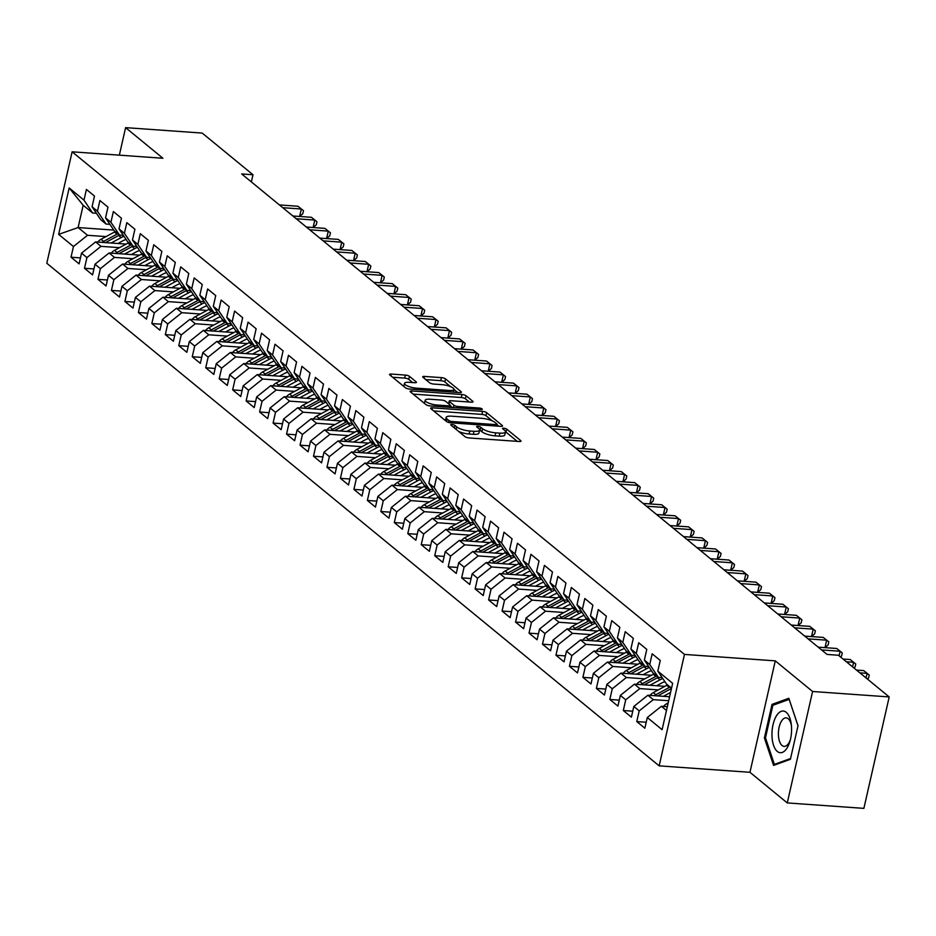 <?xml version="1.0" encoding="UTF-8"?>
<svg xmlns="http://www.w3.org/2000/svg" width="936" height="936" viewBox="0 0 936 936"><rect width="100%" height="100%" fill="white"/><g stroke="black" fill="none" stroke-linecap="round" stroke-linejoin="round"><path stroke-width="1.4" d="M451.983 424.511A2.211 0.608 12.8 0 0 450.754 424.78A2.211 0.608 12.8 0 0 450.953 425.131L465.005 436.656A3.159 0.877 12.8 0 0 469.111 437.943L519.246 441.5A3.159 0.877 12.8 0 0 521.001 441.113A3.159 0.877 12.8 0 0 520.708 440.61L506.657 429.086A2.211 0.608 12.8 0 0 503.779 428.185A2.211 0.608 12.8 0 0 502.55 428.454A2.211 0.608 12.8 0 0 502.761 428.805L504.574 430.291A10.097 2.796 12.8 0 1 505.51 431.905A10.097 2.796 12.8 0 1 499.894 433.134L495.717 432.841A10.097 2.796 12.8 0 1 482.578 428.735L480.753 427.237A2.211 0.608 12.8 0 0 477.875 426.348A2.211 0.608 12.8 0 0 476.646 426.617A2.211 0.608 12.8 0 0 476.857 426.968L478.67 428.454A10.097 2.796 12.8 0 1 479.606 430.057A10.097 2.796 12.8 0 1 473.99 431.297L469.813 431.005A10.097 2.796 12.8 0 1 456.674 426.898L454.849 425.4A2.211 0.608 12.8 0 0 451.983 424.511M409.465 376.354A3.159 0.877 12.8 0 0 405.358 375.079L391.295 374.072A3.159 0.877 12.8 0 0 389.54 374.459A3.159 0.877 12.8 0 0 389.832 374.962L405.44 387.773A3.159 0.877 12.8 0 0 409.547 389.048L459.681 392.605A3.159 0.877 12.8 0 0 461.436 392.219A3.159 0.877 12.8 0 0 461.144 391.728L445.536 378.916A3.159 0.877 12.8 0 0 441.429 377.629L424.441 376.424A3.159 0.877 12.8 0 0 422.686 376.81A3.159 0.877 12.8 0 0 422.978 377.313L429.659 382.801A3.159 0.877 12.8 0 0 433.766 384.076L442.19 384.673A8.436 2.34 12.8 0 1 453.96 389.446A8.436 2.34 12.8 0 1 449.257 390.487L416.263 388.136A8.436 2.34 12.8 0 1 404.492 383.362A8.436 2.34 12.8 0 1 409.184 382.333L414.683 382.719A3.159 0.877 12.8 0 0 416.438 382.333A3.159 0.877 12.8 0 0 416.146 381.841L409.465 376.354L408.786 379.373A3.159 0.877 12.8 0 0 404.68 378.085L392.594 377.231M241.652 173.944L827.073 654.439L838.422 655.247L889.2 696.934L812.588 691.493L775.277 660.863L684.473 654.416L72.119 151.808L162.922 158.254L125.599 127.635L202.211 133.076L253.001 174.751L241.652 173.944M432.42 407.827A3.159 0.877 12.8 0 0 430.665 408.213A3.159 0.877 12.8 0 0 430.958 408.716L446.554 421.516A3.159 0.877 12.8 0 0 450.661 422.803L500.795 426.36A3.159 0.877 12.8 0 0 502.55 425.974A3.159 0.877 12.8 0 0 502.258 425.47L486.661 412.671A3.159 0.877 12.8 0 0 482.555 411.384L432.42 407.827L432.022 409.582M425.997 404.644L410.389 391.833A3.159 0.877 12.8 0 1 410.108 391.342A3.159 0.877 12.8 0 1 411.863 390.955L461.986 394.512A3.159 0.877 12.8 0 1 466.093 395.788L472.774 401.275A3.159 0.877 12.8 0 1 473.066 401.778A3.159 0.877 12.8 0 1 471.311 402.164L450.976 400.713A3.159 0.877 12.8 0 0 449.221 401.099A3.159 0.877 12.8 0 0 449.514 401.602L453.948 405.241A3.159 0.877 12.8 0 0 458.055 406.528L479.22 408.026A2.211 0.608 12.8 0 1 482.297 409.278A2.211 0.608 12.8 0 1 481.069 409.547L430.104 405.931A3.159 0.877 12.8 0 1 425.997 404.644M684.473 654.416L659.155 765.859L46.8 263.25L72.119 151.808M646.214 722.253L636.772 721.574L644.857 728.208L647.291 717.514L662.103 729.682L672.645 683.303L657.821 671.135L660.254 660.442L652.17 653.808L649.736 664.501L644.354 660.079L646.788 649.385L638.703 642.751L636.269 653.445L630.887 649.022L633.309 638.329L625.225 631.695L622.803 642.388L617.409 637.966L619.843 627.272L611.758 620.638L609.336 631.332L603.942 626.909L606.376 616.216L598.291 609.582L595.858 620.275L590.476 615.853L592.897 605.159L584.824 598.525L582.391 609.219L576.997 604.796L579.431 594.114L571.346 587.48L568.924 598.162L563.53 593.74L565.964 583.058L557.879 576.424L555.446 587.106L550.064 582.683L552.486 572.001L544.413 565.367L541.979 576.049L536.585 571.627L539.019 560.945L530.934 554.311L528.512 564.993L523.119 560.57L525.552 549.888L517.468 543.254L515.034 553.948L509.652 549.526L512.074 538.832L504.001 532.198L501.567 542.892L496.185 538.469L498.607 527.775L490.522 521.141L488.101 531.835L482.707 527.413L485.14 516.719L477.056 510.085L474.622 520.779L469.24 516.356L471.674 505.662L463.589 499.028L461.155 509.722L455.774 505.3L458.195 494.606L450.111 487.972L447.689 498.666L442.295 494.243L444.729 483.549L436.644 476.915L434.222 487.609L428.828 483.187L431.262 472.493L423.177 465.859L420.744 476.553L415.362 472.13L417.784 461.436L409.711 454.802L407.277 465.496L401.883 461.074L404.317 450.38L396.232 443.746L393.81 454.44L388.417 450.017L390.85 439.323L382.765 432.689L380.332 443.383L374.95 438.961L377.372 428.267L369.299 421.633L366.865 432.327L361.483 427.904L363.905 417.21L355.82 410.576L353.399 421.27L348.005 416.848L350.438 406.154L342.354 399.52L339.92 410.214L334.538 405.791L336.972 395.097L328.887 388.463L326.453 399.157L321.071 394.735L323.493 384.041L315.409 377.407L312.987 388.101L307.593 383.678L310.027 372.984L301.942 366.35L299.52 377.044L294.126 372.622L296.56 361.928L288.475 355.294L286.042 365.988L280.66 361.565L283.081 350.871L275.008 344.237L272.575 354.931L267.181 350.509L269.615 339.815L261.53 333.181L259.108 343.875L253.714 339.452L256.148 328.758L248.063 322.124L245.63 332.818L240.248 328.396L242.67 317.702L234.597 311.068L232.163 321.762L226.769 317.339L229.203 306.657L221.118 300.023L218.696 310.705L213.303 306.283L215.736 295.601L207.652 288.967L205.218 299.649L199.836 295.226L202.258 284.544L194.185 277.91L191.751 288.592L186.369 284.17L188.791 273.488L180.706 266.854L178.285 277.536L172.891 273.125L175.324 262.431L167.24 255.797L164.806 266.491L159.424 262.068L161.858 251.374L153.773 244.741L151.339 255.434L145.957 251.012L148.379 240.318L140.295 233.684L137.873 244.378L132.479 239.955L134.913 229.261L126.828 222.628L124.406 233.321L119.012 228.899L121.446 218.205L113.361 211.571L110.928 222.265L105.546 217.842L107.968 207.149L99.895 200.515L97.461 211.208L92.067 206.786L94.501 196.092L86.416 189.458L83.994 200.152L92.606 212.999L83.175 205.265L78.109 227.553L87.539 235.287L106.025 236.597M636.772 721.574L639.206 710.88L633.812 706.458L647.899 695.226L669.579 696.758M632.736 711.196L623.306 710.518L631.39 717.152L633.812 706.458M623.306 710.518L625.728 699.824L620.346 695.401L634.433 684.169L664.923 686.334M619.269 700.14L609.839 699.461L617.912 706.095L620.346 695.401M609.839 699.461L612.261 688.767L606.879 684.356L620.966 673.113L651.456 675.277M605.803 689.083L596.361 688.405L604.445 695.038L606.879 684.356M596.361 688.405L598.794 677.722L593.401 673.3L607.487 662.056L637.978 664.221M592.336 678.027L582.894 677.348L590.979 683.982L593.401 673.3M582.894 677.348L585.328 666.666L579.934 662.243L594.021 651L624.511 653.164M578.857 666.97L569.427 666.292L577.5 672.925L579.934 662.243M569.427 666.292L571.849 655.61L566.467 651.187L580.554 639.943L611.044 642.108M565.391 655.914L555.949 655.235L564.034 661.869L566.467 651.187M555.949 655.235L558.382 644.553L552.989 640.13L567.076 628.887L597.577 631.051M551.924 644.857L542.482 644.19L550.567 650.824L552.989 640.13M542.482 644.19L544.916 633.496L539.522 629.074L553.609 617.83L584.099 619.995M538.446 633.801L529.015 633.134L537.088 639.768L539.522 629.074M529.015 633.134L531.437 622.44L526.055 618.017L540.142 606.774L570.632 608.938M524.979 622.744L515.537 622.077L523.622 628.711L526.055 618.017M515.537 622.077L517.971 611.383L512.589 606.961L526.675 595.717L557.166 597.882M511.512 611.688L502.07 611.021L510.155 617.655L512.589 606.961M502.07 611.021L504.504 600.327L499.11 595.904L513.197 584.661L543.687 586.825M498.034 600.631L488.604 599.964L496.688 606.598L499.11 595.904M488.604 599.964L491.026 589.27L485.644 584.848L499.73 573.604L530.221 575.769M484.567 589.575L475.125 588.908L483.21 595.542L485.644 584.848M475.125 588.908L477.559 578.214L472.177 573.791L486.264 562.548L516.754 564.712M471.1 578.518L461.659 577.851L469.743 584.485L472.177 573.791M461.659 577.851L464.092 567.157L458.698 562.735L472.785 551.491L503.275 553.656M457.622 567.462L448.192 566.795L456.277 573.429L458.698 562.735M448.192 566.795L450.625 556.101L445.232 551.678L459.319 540.435L489.809 542.599M444.155 556.405L434.725 555.738L442.798 562.372L445.232 551.678M434.725 555.738L437.147 545.044L431.765 540.622L445.852 529.378L476.342 531.543M430.689 545.349L421.247 544.682L429.331 551.316L431.765 540.622M421.247 544.682L423.68 533.988L418.287 529.565L432.373 518.322L462.875 520.486M417.222 534.292L407.78 533.625L415.865 540.259L418.287 529.565M407.78 533.625L410.214 522.931L404.82 518.509L418.907 507.265L449.397 509.43M403.744 523.236L394.313 522.569L402.386 529.203L404.82 518.509M394.313 522.569L396.735 511.875L391.353 507.452L405.44 496.209L435.93 498.373M390.277 512.179L380.835 511.512L388.92 518.146L391.353 507.452M380.835 511.512L383.269 500.818L377.875 496.396L391.962 485.152L422.464 487.317M376.81 501.123L367.368 500.456L375.453 507.09L377.875 496.396M367.368 500.456L369.802 489.762L364.408 485.339L378.495 474.096L408.985 476.26M363.332 490.066L353.902 489.399L361.986 496.033L364.408 485.339M353.902 489.399L356.323 478.705L350.941 474.283L365.028 463.039L395.519 465.204M349.865 479.01L340.423 478.343L348.508 484.977L350.941 474.283M340.423 478.343L342.857 467.649L337.475 463.226L351.562 451.983L382.052 454.147M336.398 467.953L326.956 467.286L335.041 473.92L337.475 463.226M326.956 467.286L329.39 456.592L323.996 452.17L338.083 440.938L368.573 443.102M322.92 456.897L313.49 456.23L321.575 462.864L323.996 452.17M313.49 456.23L315.912 445.536L310.53 441.113L324.616 429.881L355.107 432.046M309.453 445.84L300.023 445.173L308.096 451.807L310.53 441.113M300.023 445.173L302.445 434.479L297.063 430.057L311.15 418.825L341.64 420.989M295.987 434.795L286.545 434.117L294.629 440.751L297.063 430.057M286.545 434.117L288.978 423.423L283.585 419L297.671 407.768L328.162 409.933M282.52 423.739L273.078 423.06L281.163 429.694L283.585 419M273.078 423.06L275.512 412.366L270.118 407.944L284.205 396.712L314.695 398.876M269.041 412.682L259.611 412.004L267.684 418.638L270.118 407.944M259.611 412.004L262.033 401.31L256.651 396.899L270.738 385.655L301.228 387.82M255.575 401.626L246.133 400.947L254.218 407.581L256.651 396.899M246.133 400.947L248.566 390.265L243.173 385.843L257.26 374.599L287.761 376.763M242.108 390.569L232.666 389.891L240.751 396.525L243.173 385.843M232.666 389.891L235.1 379.209L229.706 374.786L243.793 363.542L274.283 365.707M228.63 379.513L219.199 378.834L227.284 385.468L229.706 374.786M219.199 378.834L221.621 368.152L216.239 363.73L230.326 352.486L260.816 354.65M215.163 368.456L205.721 367.778L213.806 374.412L216.239 363.73M205.721 367.778L208.155 357.096L202.773 352.673L216.859 341.429L247.35 343.594M201.696 357.4L192.254 356.733L200.339 363.367L202.773 352.673M192.254 356.733L194.688 346.039L189.294 341.617L203.381 330.373L233.871 332.537M188.218 346.343L178.788 345.676L186.872 352.31L189.294 341.617M178.788 345.676L181.21 334.983L175.828 330.56L189.914 319.316L220.405 321.481M174.751 335.287L165.321 334.62L173.394 341.254L175.828 330.56M165.321 334.62L167.743 323.926L162.361 319.504L176.448 308.26L206.938 310.424M161.284 324.23L151.843 323.563L159.927 330.197L162.361 319.504M151.843 323.563L154.276 312.87L148.882 308.447L162.969 297.203L193.459 299.368M147.806 313.174L138.376 312.507L146.461 319.141L148.882 308.447M138.376 312.507L140.809 301.813L135.416 297.391L149.503 286.147L179.993 288.311M134.339 302.117L124.909 301.45L132.982 308.084L135.416 297.391M124.909 301.45L127.331 290.757L121.949 286.334L136.036 275.09L166.526 277.255M120.873 291.061L111.431 290.394L119.516 297.028L121.949 286.334M111.431 290.394L113.864 279.7L108.471 275.278L122.557 264.034L153.059 266.198M107.406 280.004L97.964 279.337L106.049 285.971L108.471 275.278M97.964 279.337L100.398 268.644L95.004 264.221L109.091 252.977L139.581 255.142M93.928 268.948L84.497 268.281L92.57 274.915L95.004 264.221M84.497 268.281L86.919 257.587L81.537 253.165L95.624 241.921L126.114 244.085M80.461 257.891L71.019 257.224L79.104 263.858L81.537 253.165M71.019 257.224L73.453 246.531L58.64 234.374L69.17 187.984L83.994 200.152M109.886 224.324L106.072 224.055L100.69 219.632L92.067 206.786M97.461 211.208L106.072 224.055M113.747 230.081L78.109 227.553L58.64 234.374M73.453 246.531L87.539 235.287M123.365 235.381L119.539 235.111L114.157 230.689L105.546 217.842M110.928 222.265L119.539 235.111M95.624 241.921L101.006 246.344L119.504 247.654M86.919 257.587L101.006 246.344M136.832 246.437L133.017 246.168L127.624 241.745L119.012 228.899M124.406 233.321L133.017 246.168M109.091 252.977L114.484 257.4L132.97 258.71M100.398 268.644L114.484 257.4M150.298 257.494L146.484 257.224L141.09 252.802L132.479 239.955M137.873 244.378L146.484 257.224M122.557 264.034L127.951 268.456L146.437 269.767M113.864 279.7L127.951 268.456M163.777 268.55L159.951 268.281L154.569 263.858L145.957 251.012M151.339 255.434L159.951 268.281M136.036 275.09L141.418 279.513L159.916 280.823M127.331 290.757L141.418 279.513M177.243 279.607L173.429 279.337L168.035 274.915L159.424 262.068M164.806 266.491L173.429 279.337M149.503 286.147L154.896 290.569L173.382 291.88M140.809 301.813L154.896 290.569M190.71 290.663L186.896 290.394L181.502 285.971L172.891 273.125M178.285 277.536L186.896 290.394M162.969 297.203L168.363 301.626L186.849 302.936M154.276 312.87L168.363 301.626M204.188 301.72L200.362 301.45L194.981 297.028L186.369 284.17M191.751 288.592L200.362 301.45M176.448 308.26L181.83 312.683L200.327 313.993M167.743 323.926L181.83 312.683M217.655 312.776L213.841 312.507L208.447 308.084L199.836 295.226M205.218 299.649L213.841 312.507M189.914 319.316L195.296 323.739L213.794 325.049M181.21 334.983L195.296 323.739M231.122 323.833L227.308 323.563L221.914 319.141L213.303 306.283M218.696 310.705L227.308 323.563M203.381 330.373L208.775 334.795L227.261 336.106M194.688 346.039L208.775 334.795M244.6 334.889L240.774 334.62L235.392 330.197L226.769 317.339M232.163 321.762L240.774 334.62M216.859 341.429L222.241 345.852L240.727 347.162M208.155 357.096L222.241 345.852M258.067 345.946L254.241 345.676L248.859 341.254L240.248 328.396M245.63 332.818L254.241 345.676M230.326 352.486L235.708 356.909L254.206 358.219M221.621 368.152L235.708 356.909M271.534 357.002L267.719 356.733L262.326 352.31L253.714 339.452M259.108 343.875L267.719 356.733M243.793 363.542L249.187 367.965L267.673 369.275M235.1 379.209L249.187 367.965M285 368.059L281.186 367.79L275.804 363.367L267.181 350.509M272.575 354.931L281.186 367.79M257.26 374.599L262.653 379.021L281.139 380.332M248.566 390.265L262.653 379.021M298.479 379.115L294.653 378.846L289.271 374.423L280.66 361.565M286.042 365.988L294.653 378.846M270.738 385.655L276.12 390.078L294.618 391.388M262.033 401.31L276.12 390.078M311.945 390.172L308.131 389.902L302.737 385.48L294.126 372.622M299.52 377.044L308.131 389.902M284.205 396.712L289.598 401.135L308.084 402.445M275.512 412.366L289.598 401.135M325.412 401.228L321.598 400.959L316.204 396.536L307.593 383.678M312.987 388.101L321.598 400.959M297.671 407.768L303.065 412.191L321.551 413.501M288.978 423.423L303.065 412.191M338.89 412.285L335.065 412.015L329.683 407.593L321.071 394.735M326.453 399.157L335.065 412.015M311.15 418.825L316.532 423.248L335.029 424.558M302.445 434.479L316.532 423.248M352.357 423.341L348.543 423.072L343.149 418.649L334.538 405.791M339.92 410.214L348.543 423.072M324.616 429.881L329.998 434.304L348.496 435.614M315.912 445.536L329.998 434.304M365.824 434.398L362.01 434.128L356.616 429.706L348.005 416.848M353.399 421.27L362.01 434.128M338.083 440.938L343.477 445.349L361.963 446.671M329.39 456.592L343.477 445.349M379.302 445.454L375.476 445.185L370.094 440.762L361.483 427.904M366.865 432.327L375.476 445.185M351.562 451.983L356.944 456.405L375.441 457.727M342.857 467.649L356.944 456.405M392.769 456.511L388.943 456.23L383.561 451.807L374.95 438.961M380.332 443.383L388.943 456.23M365.028 463.039L370.41 467.462L388.908 468.784M356.323 478.705L370.41 467.462M406.236 467.567L402.421 467.286L397.028 462.864L388.417 450.017M393.81 454.44L402.421 467.286M378.495 474.096L383.889 478.518L402.375 479.84M369.802 489.762L383.889 478.518M419.702 478.624L415.888 478.343L410.506 473.92L401.883 461.074M407.277 465.496L415.888 478.343M391.962 485.152L397.355 489.575L415.841 490.897M383.269 500.818L397.355 489.575M433.181 489.68L429.355 489.399L423.973 484.977L415.362 472.13M420.744 476.553L429.355 489.399M405.44 496.209L410.822 500.631L429.32 501.953M396.735 511.875L410.822 500.631M446.647 500.725L442.833 500.456L437.44 496.033L428.828 483.187M434.222 487.609L442.833 500.456M418.907 507.265L424.3 511.688L442.786 512.998M410.214 522.931L424.3 511.688M460.114 511.781L456.3 511.512L450.906 507.09L442.295 494.243M447.689 498.666L456.3 511.512M432.373 518.322L437.767 522.744L456.253 524.055M423.68 533.988L437.767 522.744M473.593 522.838L469.767 522.569L464.385 518.146L455.774 505.3M461.155 509.722L469.767 522.569M445.852 529.378L451.234 533.801L469.732 535.111M437.147 545.044L451.234 533.801M487.059 533.894L483.245 533.625L477.851 529.203L469.24 516.356M474.622 520.779L483.245 533.625M459.319 540.435L464.712 544.857L483.198 546.168M450.625 556.101L464.712 544.857M500.526 544.951L496.712 544.682L491.318 540.259L482.707 527.413M488.101 531.835L496.712 544.682M472.785 551.491L478.179 555.914L496.665 557.224M464.092 567.157L478.179 555.914M514.004 556.007L510.178 555.738L504.796 551.316L496.185 538.469M501.567 542.892L510.178 555.738M486.264 562.548L491.646 566.97L510.143 568.281M477.559 578.214L491.646 566.97M527.471 567.064L523.657 566.795L518.263 562.372L509.652 549.526M515.034 553.948L523.657 566.795M499.73 573.604L505.112 578.027L523.61 579.337M491.026 589.27L505.112 578.027M540.938 578.12L537.124 577.851L531.73 573.429L523.119 560.57M528.512 564.993L537.124 577.851M513.197 584.661L518.591 589.083L537.077 590.394M504.504 600.327L518.591 589.083M554.416 589.177L550.59 588.908L545.208 584.485L536.585 571.627M541.979 576.049L550.59 588.908M526.675 595.717L532.058 600.14L550.543 601.45M517.971 611.383L532.058 600.14M567.883 600.233L564.057 599.964L558.675 595.542L550.064 582.683M555.446 587.106L564.057 599.964M540.142 606.774L545.524 611.196L564.022 612.507M531.437 622.44L545.524 611.196M581.35 611.29L577.535 611.021L572.142 606.598L563.53 593.74M568.924 598.162L577.535 611.021M553.609 617.83L559.003 622.253L577.489 623.563M544.916 633.496L559.003 622.253M594.816 622.346L591.002 622.077L585.62 617.655L576.997 604.796M582.391 609.219L591.002 622.077M567.076 628.887L572.469 633.309L590.955 634.62M558.382 644.553L572.469 633.309M608.295 633.403L604.469 633.134L599.087 628.711L590.476 615.853M595.858 620.275L604.469 633.134M580.554 639.943L585.936 644.366L604.434 645.676M571.849 655.61L585.936 644.366M621.761 644.459L617.947 644.19L612.553 639.768L603.942 626.909M609.336 631.332L617.947 644.19M594.021 651L599.414 655.422L617.9 656.733M585.328 666.666L599.414 655.422M635.228 655.516L631.414 655.247L626.02 650.824L617.409 637.966M622.803 642.388L631.414 655.247M607.487 662.056L612.881 666.479L631.367 667.789M598.794 677.722L612.881 666.479M648.707 666.572L644.881 666.303L639.499 661.881L630.887 649.022M636.269 653.445L644.881 666.303M620.966 673.113L626.348 677.535L644.845 678.846M612.261 688.767L626.348 677.535M662.173 677.629L658.359 677.36L652.965 672.937L644.354 660.079M649.736 664.501L658.359 677.36M634.433 684.169L639.814 688.592L658.312 689.902M625.728 699.824L639.814 688.592M671.533 688.171L666.432 683.994L657.821 671.135M647.899 695.226L653.293 699.648L668.678 700.736M639.206 710.88L653.293 699.648M251.374 181.923L253.001 174.751M125.599 127.635L119.352 155.165M775.277 660.863L749.958 772.305L787.27 802.924L812.588 691.493M787.27 802.924L863.881 808.365L889.2 696.934M749.958 772.305L659.155 765.859M96.42 213.268L92.606 212.999M647.291 717.514L661.378 706.282L667.321 706.703M661.378 706.282L666.467 710.459M83.175 205.265L69.17 187.984M764.396 737.954L773.581 765.402L790.393 759.295L798.022 725.728L788.826 698.279L772.024 704.387L764.396 737.954L765.566 738.036M458.675 431.461A10.097 2.796 12.8 0 0 469.135 434.011L469.813 431.005M479.606 430.057L478.928 433.075A10.097 2.796 12.8 0 1 473.312 434.304L469.135 434.011M505.51 431.905L504.82 434.912A10.097 2.796 12.8 0 1 499.216 436.153L495.027 435.848A10.097 2.796 12.8 0 1 481.888 431.742L480.074 430.256A2.211 0.608 12.8 0 0 479.618 429.975M517.257 441.359L505.978 432.093A2.211 0.608 12.8 0 0 505.522 431.812M492.301 420.872L485.971 415.678A3.159 0.877 12.8 0 0 481.865 414.391L433.719 410.974M498.818 426.219L497.016 424.745M448.999 420.603A2.211 0.608 12.8 0 0 451.877 421.504L495.881 424.628A2.211 0.608 12.8 0 0 497.11 424.359A2.211 0.608 12.8 0 0 496.911 424.008L494.992 422.428A10.097 2.796 12.8 0 0 481.841 418.322L451.76 416.192A10.097 2.796 12.8 0 0 446.156 417.421A10.097 2.796 12.8 0 0 447.08 419.024L448.999 420.603L448.59 422.428M446.156 417.421L445.466 420.44A10.097 2.796 12.8 0 0 445.442 420.603M413.15 394.103L461.308 397.519L461.986 394.512M469.334 402.024L465.414 398.806A3.159 0.877 12.8 0 0 461.308 397.519M450.263 405.791L452.357 407.511M429.881 399.216A8.436 2.34 12.8 0 0 425.19 400.257A8.436 2.34 12.8 0 0 436.96 405.019L448.59 405.85A3.159 0.877 12.8 0 0 450.345 405.464A3.159 0.877 12.8 0 0 450.052 404.96L445.618 401.322A3.159 0.877 12.8 0 0 441.511 400.046L429.881 399.216M425.19 400.257L424.499 403.264A8.436 2.34 12.8 0 0 424.488 403.404M412.706 382.578L408.786 379.373M404.492 383.362L403.802 386.381A8.436 2.34 12.8 0 0 403.802 386.428M450.649 386.685L444.857 381.923A3.159 0.877 12.8 0 0 440.751 380.648L425.74 379.583M457.692 392.465L453.96 389.411L453.34 392.161M774.786 704.586L772.024 704.387M663.577 706.434A8.518 7.16 -50.6 0 1 666.771 703.661L668.187 702.901M866.034 677.921L867.075 673.358L859.856 672.844M863.706 670.597L869.24 675.055L863.706 670.597L856.498 670.082M869.24 675.055L868.561 678.062L867.426 679.056M663.39 696.325L670.562 692.453M650.11 695.378A8.518 7.16 -50.6 0 1 653.305 692.605L666.736 685.351A24.593 20.662 -50.6 0 1 667.567 684.918M657.692 695.916L670.913 688.779A24.593 20.662 -50.6 0 1 671.463 688.486M670.129 687.024A24.593 20.662 129.4 0 0 669.298 687.457L655.867 694.699A8.518 7.16 129.4 0 0 654.393 695.682M656.651 685.737L661.272 683.245A20.416 17.152 -50.6 0 1 664.899 681.689M649.923 685.269L659.997 679.828A24.593 20.662 -50.6 0 1 662.782 678.53M636.632 684.321A8.518 7.16 -50.6 0 1 639.838 681.548L653.258 674.294A24.593 20.662 -50.6 0 1 654.1 673.861M644.225 684.86L657.435 677.722A24.593 20.662 -50.6 0 1 658.277 677.29M656.662 675.967A24.593 20.662 129.4 0 0 655.82 676.4L642.4 683.643A8.518 7.16 129.4 0 0 640.926 684.625M852.567 666.865L853.609 662.302L846.39 661.787M850.239 659.541L855.773 663.998L850.239 659.541L843.02 659.026M855.773 663.998L855.083 667.005L853.96 668M839.101 655.808L840.13 651.245L821.574 649.935M836.761 648.484L842.295 652.942L836.761 648.484L818.204 647.162M842.295 652.942L841.616 655.949L840.493 656.955M771.966 735.45A20.896 9.734 -85.9 0 0 779.243 752.521A20.896 9.734 -85.9 0 0 790.019 741.078A20.896 9.734 -85.9 0 0 791.575 728.313A20.896 9.734 -85.9 0 0 791.236 723.949A20.896 9.734 -85.9 0 0 780.179 711.851A20.896 9.734 -85.9 0 0 771.966 735.45M791.411 725.47A14.309 6.669 -85.9 0 0 786.146 717.853A14.309 6.669 -85.9 0 0 778.413 734.561A14.309 6.669 -85.9 0 0 784.122 746.39A14.309 6.669 -85.9 0 0 790.405 739.592M790.569 758.511L774.388 764.396L765.484 737.802L772.867 705.288L789.165 699.367L797.998 725.786M776.026 764.513L774.388 764.396M643.172 674.692L647.806 672.188A20.416 17.152 -50.6 0 1 651.433 670.632M636.457 674.212L646.53 668.772A24.593 20.662 -50.6 0 1 649.303 667.473M623.165 673.265A8.518 7.16 -50.6 0 1 626.36 670.492L639.791 663.238A24.593 20.662 -50.6 0 1 640.633 662.805M630.747 673.803L643.968 666.666A24.593 20.662 -50.6 0 1 644.81 666.233M643.184 664.911A24.593 20.662 129.4 0 0 642.353 665.344L628.922 672.586A8.518 7.16 129.4 0 0 627.459 673.569M629.706 663.636L634.339 661.132A20.416 17.152 -50.6 0 1 637.954 659.587M622.978 663.156L633.064 657.715A24.593 20.662 -50.6 0 1 635.837 656.417M609.699 662.208A8.518 7.16 -50.6 0 1 612.893 659.435L626.324 652.181A24.593 20.662 -50.6 0 1 627.155 651.748M617.28 662.746L630.501 655.61A24.593 20.662 -50.6 0 1 631.332 655.177M629.717 653.855A24.593 20.662 129.4 0 0 628.887 654.287L615.455 661.541A8.518 7.16 129.4 0 0 613.981 662.512M824.967 647.642L826.663 640.189L808.096 638.878M823.294 637.428L828.828 641.885L823.294 637.428L804.738 636.106M828.828 641.885L828.149 644.892L825.037 647.653M811.5 636.597L813.197 629.132L794.629 627.822M809.827 626.371L815.361 630.829L809.827 626.371L791.259 625.049M815.361 630.829L814.671 633.836L811.559 636.597M616.239 652.579L620.872 650.075A20.416 17.152 -50.6 0 1 624.487 648.531M609.512 652.1L619.585 646.659A24.593 20.662 -50.6 0 1 622.37 645.36M596.22 651.152A8.518 7.16 -50.6 0 1 599.426 648.379L612.858 641.125A24.593 20.662 -50.6 0 1 613.688 640.692M603.814 651.69L617.023 644.553A24.593 20.662 -50.6 0 1 617.865 644.12M616.251 642.798A24.593 20.662 129.4 0 0 615.408 643.231L601.988 650.485A8.518 7.16 129.4 0 0 600.514 651.456M798.034 625.54L799.718 618.076L781.162 616.765M796.36 615.315L801.883 619.772L796.36 615.315L777.793 614.004M801.883 619.772L801.204 622.779L798.092 625.54M602.761 641.523L607.394 639.019A20.416 17.152 -50.6 0 1 611.021 637.475M596.045 641.043L606.118 635.602A24.593 20.662 -50.6 0 1 608.891 634.304M582.754 640.095A8.518 7.16 -50.6 0 1 585.959 637.322L599.379 630.068A24.593 20.662 -50.6 0 1 600.222 629.635M590.347 640.633L603.556 633.496A24.593 20.662 -50.6 0 1 604.399 633.064M602.772 631.741A24.593 20.662 129.4 0 0 601.942 632.174L588.51 639.428A8.518 7.16 129.4 0 0 587.048 640.399M784.555 614.484L786.252 607.019L767.684 605.709M782.882 604.258L788.416 608.716L782.882 604.258L764.326 602.948M788.416 608.716L787.738 611.723L784.625 614.484M589.294 630.466L593.927 627.962A20.416 17.152 -50.6 0 1 597.542 626.418M582.566 629.986L592.652 624.546A24.593 20.662 -50.6 0 1 595.425 623.247M569.287 629.039A8.518 7.16 -50.6 0 1 572.481 626.266L585.913 619.012A24.593 20.662 -50.6 0 1 586.743 618.579M576.868 629.577L590.09 622.44A24.593 20.662 -50.6 0 1 590.92 622.007M589.306 620.685A24.593 20.662 129.4 0 0 588.475 621.118L575.043 628.372A8.518 7.16 129.4 0 0 573.581 629.343M771.088 603.428L772.785 595.963L754.217 594.652M769.415 593.202L774.949 597.659L769.415 593.202L750.847 591.891M774.949 597.659L774.259 600.666L771.147 603.428M575.827 619.41L580.46 616.906A20.416 17.152 -50.6 0 1 584.076 615.361M569.1 618.93L579.173 613.49A24.593 20.662 -50.6 0 1 581.958 612.191M555.808 617.982A8.518 7.16 -50.6 0 1 559.014 615.209L572.446 607.955A24.593 20.662 -50.6 0 1 573.277 607.522M563.402 618.52L576.623 611.383A24.593 20.662 -50.6 0 1 577.453 610.951M575.839 609.628A24.593 20.662 129.4 0 0 574.996 610.061L561.577 617.315A8.518 7.16 129.4 0 0 560.102 618.287M757.622 592.371L759.307 584.918L740.75 583.596M755.949 582.145L761.483 586.603L755.949 582.145L737.381 580.835M761.483 586.603L760.792 589.621L757.68 592.371M562.36 608.353L566.982 605.849A20.416 17.152 -50.6 0 1 570.609 604.305M555.633 607.873L565.707 602.433A24.593 20.662 -50.6 0 1 568.48 601.134M542.342 606.926A8.518 7.16 -50.6 0 1 545.548 604.153L558.967 596.899A24.593 20.662 -50.6 0 1 559.81 596.466M549.935 607.464L563.144 600.327A24.593 20.662 -50.6 0 1 563.987 599.894M562.372 598.572A24.593 20.662 129.4 0 0 561.53 599.005L548.098 606.259A8.518 7.16 129.4 0 0 546.636 607.23M744.143 581.314L745.84 573.862L727.284 572.539M742.47 571.089L748.004 575.546L742.47 571.089L723.914 569.778M748.004 575.546L747.326 578.565L744.214 581.314M548.882 597.297L553.515 594.793A20.416 17.152 -50.6 0 1 557.131 593.248M542.166 596.817L552.24 591.376A24.593 20.662 -50.6 0 1 555.013 590.078M528.875 595.869A8.518 7.16 -50.6 0 1 532.069 593.096L545.501 585.854A24.593 20.662 -50.6 0 1 546.343 585.421M536.457 596.407L549.678 589.27A24.593 20.662 -50.6 0 1 550.508 588.838M548.894 587.515A24.593 20.662 129.4 0 0 548.063 587.948L534.631 595.202A8.518 7.16 129.4 0 0 533.169 596.173M730.677 570.258L732.373 562.805L713.805 561.483M729.004 560.032L734.538 564.49L729.004 560.032L710.436 558.722M734.538 564.49L733.847 567.509L730.735 570.258M535.415 586.24L540.049 583.736A20.416 17.152 -50.6 0 1 543.664 582.192M528.688 585.76L538.762 580.32A24.593 20.662 -50.6 0 1 541.546 579.021M515.408 584.813A8.518 7.16 -50.6 0 1 518.602 582.04L532.034 574.798A24.593 20.662 -50.6 0 1 532.865 574.365M522.99 585.351L536.211 578.214A24.593 20.662 -50.6 0 1 537.042 577.793M535.427 576.459A24.593 20.662 129.4 0 0 534.585 576.892L521.165 584.146A8.518 7.16 129.4 0 0 519.691 585.117M717.21 559.201L718.907 551.749L700.339 550.426M715.537 548.976L721.071 553.433L715.537 548.976L696.969 547.665M721.071 553.433L720.381 556.452L717.268 559.201M521.949 575.184L526.57 572.68A20.416 17.152 -50.6 0 1 530.197 571.135M515.221 574.704L525.295 569.264A24.593 20.662 -50.6 0 1 528.068 567.965M501.93 573.756A8.518 7.16 -50.6 0 1 505.136 570.983L518.556 563.741A24.593 20.662 -50.6 0 1 519.398 563.308M509.523 574.294L522.733 567.169A24.593 20.662 -50.6 0 1 523.575 566.736M521.96 565.402A24.593 20.662 129.4 0 0 521.118 565.835L507.686 573.089A8.518 7.16 129.4 0 0 506.224 574.06M703.743 548.145L705.428 540.692L686.872 539.37M702.058 537.919L707.593 542.377L702.058 537.919L683.502 536.609M707.593 542.377L706.914 545.395L703.802 548.145M508.47 564.127L513.103 561.623A20.416 17.152 -50.6 0 1 516.73 560.079M501.755 563.647L511.828 558.207A24.593 20.662 -50.6 0 1 514.601 556.908M488.463 562.7A8.518 7.16 -50.6 0 1 491.657 559.927L505.089 552.685A24.593 20.662 -50.6 0 1 505.931 552.252M496.045 563.238L509.266 556.113A24.593 20.662 -50.6 0 1 510.097 555.68M508.482 554.346A24.593 20.662 129.4 0 0 507.651 554.779L494.22 562.033A8.518 7.16 129.4 0 0 492.757 563.004M690.265 537.088L691.961 529.636L673.393 528.313M688.592 526.863L694.126 531.32L688.592 526.863L670.024 525.552M694.126 531.32L693.447 534.339L690.335 537.088M495.004 553.071L499.637 550.567A20.416 17.152 -50.6 0 1 503.252 549.022M488.276 552.591L498.35 547.15A24.593 20.662 -50.6 0 1 501.134 545.852M474.997 551.643A8.518 7.16 -50.6 0 1 478.191 548.87L491.622 541.628A24.593 20.662 -50.6 0 1 492.453 541.195M482.578 552.193L495.799 545.056A24.593 20.662 -50.6 0 1 496.63 544.623M495.015 543.289A24.593 20.662 129.4 0 0 494.185 543.722L480.753 550.976A8.518 7.16 129.4 0 0 479.279 551.959M676.798 526.032L678.495 518.579L659.927 517.257M675.125 515.818L680.659 520.264L675.125 515.818L656.557 514.496M680.659 520.264L679.969 523.282L676.857 526.032M481.537 542.014L486.17 539.51A20.416 17.152 -50.6 0 1 489.785 537.966M474.809 541.534L484.883 536.094A24.593 20.662 -50.6 0 1 487.668 534.795M461.518 540.598A8.518 7.16 -50.6 0 1 464.724 537.814L478.156 530.572A24.593 20.662 -50.6 0 1 478.986 530.139M469.111 541.137L482.321 534A24.593 20.662 -50.6 0 1 483.163 533.567M481.549 532.233A24.593 20.662 129.4 0 0 480.706 532.666L467.286 539.92A8.518 7.16 129.4 0 0 465.812 540.903M663.332 514.975L665.016 507.523L646.46 506.2M661.658 504.761L667.181 509.207L661.658 504.761L643.09 503.439M667.181 509.207L666.502 512.226L663.39 514.975M468.058 530.958L472.692 528.454A20.416 17.152 -50.6 0 1 476.319 526.909M461.343 530.478L471.416 525.038A24.593 20.662 -50.6 0 1 474.189 523.739M448.051 529.542A8.518 7.16 -50.6 0 1 451.257 526.757L464.677 519.515A24.593 20.662 -50.6 0 1 465.52 519.082M455.633 530.08L468.854 522.943A24.593 20.662 -50.6 0 1 469.696 522.51M468.07 521.176A24.593 20.662 129.4 0 0 467.24 521.609L453.808 528.863A8.518 7.16 129.4 0 0 452.345 529.846M649.853 503.919L651.55 496.466L632.982 495.144M648.18 493.705L653.714 498.151L648.18 493.705L629.624 492.383M653.714 498.151L653.035 501.169L649.923 503.919M454.592 519.901L459.225 517.397A20.416 17.152 -50.6 0 1 462.84 515.853M447.864 519.421L457.95 513.981A24.593 20.662 -50.6 0 1 460.723 512.682M434.585 518.485A8.518 7.16 -50.6 0 1 437.779 515.701L451.21 508.459A24.593 20.662 -50.6 0 1 452.041 508.026M442.166 519.024L455.387 511.887A24.593 20.662 -50.6 0 1 456.218 511.454M454.603 510.12A24.593 20.662 129.4 0 0 453.773 510.553L440.341 517.807A8.518 7.16 129.4 0 0 438.867 518.79M636.386 492.862L638.083 485.41L619.515 484.087M634.713 482.648L640.247 487.094L634.713 482.648L616.145 481.326M640.247 487.094L639.557 490.113L636.445 492.862M441.125 508.845L445.758 506.341A20.416 17.152 -50.6 0 1 449.374 504.796M434.398 508.365L444.471 502.925A24.593 20.662 -50.6 0 1 447.256 501.626M421.106 507.429A8.518 7.16 -50.6 0 1 424.312 504.656L437.744 497.402A24.593 20.662 -50.6 0 1 438.575 496.969M428.7 507.967L441.921 500.83A24.593 20.662 -50.6 0 1 442.751 500.397M441.137 499.063A24.593 20.662 129.4 0 0 440.294 499.496L426.875 506.75A8.518 7.16 129.4 0 0 425.4 507.733M622.92 481.806L624.605 474.353L606.048 473.031M621.247 471.592L626.781 476.038L621.247 471.592L602.679 470.27M626.781 476.038L626.09 479.056L622.978 481.806M427.658 497.788L432.28 495.284A20.416 17.152 -50.6 0 1 435.907 493.74M420.931 497.308L431.005 491.868A24.593 20.662 -50.6 0 1 433.777 490.569M407.64 496.372A8.518 7.16 -50.6 0 1 410.845 493.6L424.265 486.346A24.593 20.662 -50.6 0 1 425.108 485.913M415.233 496.911L428.442 489.774A24.593 20.662 -50.6 0 1 429.285 489.341M427.67 488.007A24.593 20.662 129.4 0 0 426.828 488.44L413.396 495.694A8.518 7.16 129.4 0 0 411.934 496.677M609.441 470.75L611.138 463.297L592.57 461.974M607.768 460.535L613.302 464.993L607.768 460.535L589.212 459.213M613.302 464.993L612.624 468L609.512 470.75M414.18 486.732L418.813 484.228A20.416 17.152 -50.6 0 1 422.428 482.683M407.452 486.252L417.538 480.811A24.593 20.662 -50.6 0 1 420.311 479.524M394.173 485.316A8.518 7.16 -50.6 0 1 397.367 482.543L410.799 475.289A24.593 20.662 -50.6 0 1 411.629 474.856M401.755 485.854L414.976 478.717A24.593 20.662 -50.6 0 1 415.806 478.284M414.192 476.95A24.593 20.662 129.4 0 0 413.361 477.383L399.929 484.637A8.518 7.16 129.4 0 0 398.467 485.62M595.975 459.693L597.671 452.24L579.103 450.918M594.301 449.479L599.836 453.937L594.301 449.479L575.734 448.157M599.836 453.937L599.145 456.943L596.033 459.705M400.713 475.675L405.346 473.183A20.416 17.152 -50.6 0 1 408.962 471.627M393.986 475.195L404.06 469.755A24.593 20.662 -50.6 0 1 406.844 468.468M380.706 474.26A8.518 7.16 -50.6 0 1 383.9 471.487L397.332 464.233A24.593 20.662 -50.6 0 1 398.163 463.8M388.288 474.798L401.509 467.661A24.593 20.662 -50.6 0 1 402.34 467.228M400.725 465.906A24.593 20.662 129.4 0 0 399.883 466.327L386.463 473.581A8.518 7.16 129.4 0 0 384.988 474.564M582.508 448.636L584.204 441.184L565.636 439.861M580.835 438.422L586.369 442.88L580.835 438.422L562.267 437.1M586.369 442.88L585.679 445.887L582.566 448.648M387.247 464.619L391.868 462.127A20.416 17.152 -50.6 0 1 395.495 460.57M380.519 464.139L390.593 458.698A24.593 20.662 -50.6 0 1 393.366 457.411M367.228 463.203A8.518 7.16 -50.6 0 1 370.434 460.43L383.854 453.176A24.593 20.662 -50.6 0 1 384.696 452.743M374.821 463.741L388.03 456.604A24.593 20.662 -50.6 0 1 388.873 456.171M387.258 454.849A24.593 20.662 129.4 0 0 386.416 455.282L372.984 462.524A8.518 7.16 129.4 0 0 371.522 463.507M569.029 437.58L570.726 430.127L552.17 428.805M567.356 427.366L572.89 431.824L567.356 427.366L548.8 426.044M572.89 431.824L572.212 434.83L569.1 437.592M373.768 453.562L378.401 451.07A20.416 17.152 -50.6 0 1 382.017 449.514M367.052 453.082L377.126 447.642A24.593 20.662 -50.6 0 1 379.899 446.355M353.761 452.146A8.518 7.16 -50.6 0 1 356.955 449.374L370.387 442.12A24.593 20.662 -50.6 0 1 371.229 441.687M361.343 452.685L374.564 445.548A24.593 20.662 -50.6 0 1 375.394 445.115M373.78 443.793A24.593 20.662 129.4 0 0 372.949 444.226L359.518 451.468A8.518 7.16 129.4 0 0 358.055 452.451M555.563 426.524L557.259 419.071L538.691 417.748M553.89 416.309L559.424 420.767L553.89 416.309L535.322 414.987M559.424 420.767L558.745 423.774L555.633 426.535M360.301 442.506L364.935 440.014A20.416 17.152 -50.6 0 1 368.55 438.457M353.574 442.038L363.648 436.597A24.593 20.662 -50.6 0 1 366.432 435.298M340.295 441.09A8.518 7.16 -50.6 0 1 343.489 438.317L356.92 431.063A24.593 20.662 -50.6 0 1 357.751 430.63M347.876 441.628L361.097 434.491A24.593 20.662 -50.6 0 1 361.928 434.058M360.313 432.736A24.593 20.662 129.4 0 0 359.482 433.169L346.051 440.411A8.518 7.16 129.4 0 0 344.577 441.394M542.096 415.467L543.793 408.014L525.225 406.704M540.423 405.253L545.957 409.711L540.423 405.253L521.855 403.931M545.957 409.711L545.267 412.717L542.155 415.479M346.835 431.449L351.456 428.957A20.416 17.152 -50.6 0 1 355.083 427.401M340.107 430.981L350.181 425.541A24.593 20.662 -50.6 0 1 352.966 424.242M326.816 430.034A8.518 7.16 -50.6 0 1 330.022 427.261L343.442 420.007A24.593 20.662 -50.6 0 1 344.284 419.574M334.409 430.572L347.619 423.435A24.593 20.662 -50.6 0 1 348.461 423.002M346.846 421.68A24.593 20.662 129.4 0 0 346.004 422.113L332.584 429.355A8.518 7.16 129.4 0 0 331.11 430.338M528.629 404.41L530.314 396.958L511.758 395.647M526.945 394.196L532.479 398.654L526.945 394.196L508.388 392.874M532.479 398.654L531.8 401.661L528.688 404.422M333.356 420.393L337.99 417.901A20.416 17.152 -50.6 0 1 341.617 416.344M326.641 419.925L336.714 414.484A24.593 20.662 -50.6 0 1 339.487 413.185M313.349 418.977A8.518 7.16 -50.6 0 1 316.543 416.204L329.975 408.95A24.593 20.662 -50.6 0 1 330.817 408.517M320.931 419.515L334.152 412.378A24.593 20.662 -50.6 0 1 334.994 411.945M333.368 410.623A24.593 20.662 129.4 0 0 332.537 411.056L319.106 418.298A8.518 7.16 129.4 0 0 317.643 419.281M515.151 393.354L516.847 385.901L498.28 384.591M513.478 383.14L519.012 387.598L513.478 383.14L494.922 381.818M519.012 387.598L518.333 390.605L515.221 393.366M319.89 409.336L324.523 406.844A20.416 17.152 -50.6 0 1 328.138 405.288M313.162 408.868L323.248 403.428A24.593 20.662 -50.6 0 1 326.02 402.129M299.883 407.92A8.518 7.16 -50.6 0 1 303.077 405.148L316.508 397.894A24.593 20.662 -50.6 0 1 317.339 397.461M307.464 408.459L320.685 401.322A24.593 20.662 -50.6 0 1 321.516 400.889M319.901 399.567A24.593 20.662 129.4 0 0 319.071 400L305.639 407.242A8.518 7.16 129.4 0 0 304.165 408.225M501.684 382.297L503.381 374.845L484.813 373.534M500.011 372.083L505.545 376.541L500.011 372.083L481.443 370.761M505.545 376.541L504.855 379.548L501.743 382.309M306.423 398.28L311.056 395.788A20.416 17.152 -50.6 0 1 314.671 394.231M299.695 397.812L309.769 392.371A24.593 20.662 -50.6 0 1 312.554 391.072M286.404 396.864A8.518 7.16 -50.6 0 1 289.61 394.091L303.042 386.837A24.593 20.662 -50.6 0 1 303.872 386.404M293.998 397.402L307.207 390.265A24.593 20.662 -50.6 0 1 308.049 389.832M306.435 388.51A24.593 20.662 129.4 0 0 305.592 388.943L292.172 396.185A8.518 7.16 129.4 0 0 290.698 397.168M488.218 371.241L489.902 363.788L471.346 362.478M486.544 361.027L492.067 365.485L486.544 361.027L467.977 359.705M492.067 365.485L491.388 368.491L488.276 371.253M292.956 387.235L297.578 384.731A20.416 17.152 -50.6 0 1 301.205 383.175M286.229 386.755L296.303 381.315A24.593 20.662 -50.6 0 1 299.075 380.016M272.938 385.808A8.518 7.16 -50.6 0 1 276.143 383.035L289.563 375.781A24.593 20.662 -50.6 0 1 290.406 375.348M280.531 386.346L293.74 379.209A24.593 20.662 -50.6 0 1 294.583 378.776M292.956 377.454A24.593 20.662 129.4 0 0 292.126 377.887L278.694 385.129A8.518 7.16 129.4 0 0 277.231 386.112M474.739 360.185L476.436 352.732L457.868 351.421M473.066 349.97L478.6 354.428L473.066 349.97L454.51 348.648M478.6 354.428L477.922 357.435L474.809 360.196M279.478 376.178L284.111 373.675A20.416 17.152 -50.6 0 1 287.726 372.13M272.75 375.699L282.836 370.258A24.593 20.662 -50.6 0 1 285.609 368.959M259.471 374.751A8.518 7.16 -50.6 0 1 262.665 371.978L276.097 364.724A24.593 20.662 -50.6 0 1 276.927 364.291M267.053 375.289L280.274 368.152A24.593 20.662 -50.6 0 1 281.104 367.719M279.49 366.397A24.593 20.662 129.4 0 0 278.659 366.83L265.227 374.084A8.518 7.16 129.4 0 0 263.765 375.055M461.272 349.14L462.969 341.675L444.401 340.365M459.599 338.914L465.133 343.372L459.599 338.914L441.031 337.592M465.133 343.372L464.443 346.378L461.331 349.14M266.011 365.122L270.644 362.618A20.416 17.152 -50.6 0 1 274.26 361.074M259.284 364.642L269.357 359.202A24.593 20.662 -50.6 0 1 272.142 357.903M245.992 363.695A8.518 7.16 -50.6 0 1 249.198 360.922L262.63 353.668A24.593 20.662 -50.6 0 1 263.461 353.235M253.586 364.233L266.807 357.096A24.593 20.662 -50.6 0 1 267.637 356.663M266.023 355.341A24.593 20.662 129.4 0 0 265.18 355.774L251.761 363.028A8.518 7.16 129.4 0 0 250.286 363.999M447.806 338.083L449.502 330.619L430.934 329.308M446.133 327.857L451.667 332.315L446.133 327.857L427.565 326.547M451.667 332.315L450.976 335.322L447.864 338.083M252.544 354.065L257.166 351.562A20.416 17.152 -50.6 0 1 260.793 350.017M245.817 353.586L255.891 348.145A24.593 20.662 -50.6 0 1 258.664 346.846M232.526 352.638A8.518 7.16 -50.6 0 1 235.732 349.865L249.151 342.611A24.593 20.662 -50.6 0 1 249.994 342.178M240.119 353.176L253.328 346.039A24.593 20.662 -50.6 0 1 254.171 345.606M252.556 344.284A24.593 20.662 129.4 0 0 251.714 344.717L238.282 351.971A8.518 7.16 129.4 0 0 236.82 352.942M434.327 327.027L436.024 319.562L417.468 318.252M432.654 316.801L438.188 321.259L432.654 316.801L414.098 315.49M438.188 321.259L437.51 324.265L434.398 327.027M239.066 343.009L243.699 340.505A20.416 17.152 -50.6 0 1 247.315 338.961M232.35 342.529L242.424 337.089A24.593 20.662 -50.6 0 1 245.197 335.79M219.059 341.581A8.518 7.16 -50.6 0 1 222.253 338.809L235.685 331.555A24.593 20.662 -50.6 0 1 236.527 331.122M226.641 342.12L239.862 334.983A24.593 20.662 -50.6 0 1 240.692 334.55M239.078 333.228A24.593 20.662 129.4 0 0 238.247 333.661L224.815 340.915A8.518 7.16 129.4 0 0 223.353 341.886M420.861 315.97L422.557 308.506L403.989 307.195M419.188 305.744L424.722 310.202L419.188 305.744L400.62 304.434M424.722 310.202L424.031 313.209L420.919 315.97M225.599 331.952L230.233 329.449A20.416 17.152 -50.6 0 1 233.848 327.904M218.872 331.473L228.946 326.032A24.593 20.662 -50.6 0 1 231.73 324.733M205.592 330.525A8.518 7.16 -50.6 0 1 208.786 327.752L222.218 320.498A24.593 20.662 -50.6 0 1 223.049 320.065M213.174 331.063L226.395 323.926A24.593 20.662 -50.6 0 1 227.226 323.493M225.611 322.171A24.593 20.662 129.4 0 0 224.769 322.604L211.349 329.858A8.518 7.16 129.4 0 0 209.875 330.829M407.394 304.914L409.09 297.461L390.523 296.139M405.721 294.688L411.255 299.146L405.721 294.688L387.153 293.377M411.255 299.146L410.565 302.164L407.452 304.914M212.133 320.896L216.754 318.392A20.416 17.152 -50.6 0 1 220.381 316.848M205.405 320.416L215.479 314.976A24.593 20.662 -50.6 0 1 218.252 313.677M192.114 319.469A8.518 7.16 -50.6 0 1 195.32 316.696L208.74 309.442A24.593 20.662 -50.6 0 1 209.582 309.009M199.707 320.007L212.917 312.87A24.593 20.662 -50.6 0 1 213.759 312.437M212.144 311.115A24.593 20.662 129.4 0 0 211.302 311.548L197.87 318.802A8.518 7.16 129.4 0 0 196.408 319.773M393.927 293.857L395.612 286.404L377.056 285.082M392.242 283.631L397.777 288.089L392.242 283.631L373.686 282.321M397.777 288.089L397.098 291.108L393.986 293.857M198.654 309.839L203.287 307.336A20.416 17.152 -50.6 0 1 206.914 305.791M191.939 309.36L202.012 303.919A24.593 20.662 -50.6 0 1 204.785 302.62M178.647 308.412A8.518 7.16 -50.6 0 1 181.841 305.639L195.273 298.397A24.593 20.662 -50.6 0 1 196.115 297.964M186.229 308.95L199.45 301.813A24.593 20.662 -50.6 0 1 200.292 301.38M198.666 300.058A24.593 20.662 129.4 0 0 197.835 300.491L184.404 307.745A8.518 7.16 129.4 0 0 182.941 308.716M380.449 282.801L382.145 275.348L363.577 274.026M378.776 272.575L384.31 277.033L378.776 272.575L360.208 271.264M384.31 277.033L383.631 280.051L380.519 282.801M185.188 298.783L189.821 296.279A20.416 17.152 -50.6 0 1 193.436 294.735M178.46 298.303L188.534 292.863A24.593 20.662 -50.6 0 1 191.318 291.564M165.181 297.356A8.518 7.16 -50.6 0 1 168.375 294.583L181.806 287.34A24.593 20.662 -50.6 0 1 182.637 286.907M172.762 297.894L185.983 290.757A24.593 20.662 -50.6 0 1 186.814 290.335M185.199 289.002A24.593 20.662 129.4 0 0 184.369 289.435L170.937 296.689A8.518 7.16 129.4 0 0 169.463 297.66M366.982 271.744L368.679 264.291L350.111 262.969M365.309 261.518L370.843 265.976L365.309 261.518L346.741 260.208M370.843 265.976L370.153 268.995L367.041 271.744M171.721 287.726L176.354 285.223A20.416 17.152 -50.6 0 1 179.969 283.678M164.993 287.247L175.067 281.806A24.593 20.662 -50.6 0 1 177.852 280.507M151.702 286.299A8.518 7.16 -50.6 0 1 154.908 283.526L168.34 276.284A24.593 20.662 -50.6 0 1 169.17 275.851M159.296 286.837L172.505 279.712A24.593 20.662 -50.6 0 1 173.347 279.279M171.733 277.945A24.593 20.662 129.4 0 0 170.89 278.378L157.47 285.632A8.518 7.16 129.4 0 0 155.996 286.603M353.515 260.688L355.2 253.235L336.644 251.913M351.842 250.462L357.365 254.92L351.842 250.462L333.274 249.151M357.365 254.92L356.686 257.938L353.574 260.688M158.242 276.67L162.876 274.166A20.416 17.152 -50.6 0 1 166.503 272.622M151.527 276.19L161.6 270.75A24.593 20.662 -50.6 0 1 164.373 269.451M138.236 275.243A8.518 7.16 -50.6 0 1 141.441 272.47L154.861 265.227A24.593 20.662 -50.6 0 1 155.704 264.794M145.829 275.781L159.038 268.655A24.593 20.662 -50.6 0 1 159.88 268.222M158.254 266.889A24.593 20.662 129.4 0 0 157.423 267.322L143.992 274.576A8.518 7.16 129.4 0 0 142.529 275.547M340.037 249.631L341.734 242.178L323.166 240.856M338.364 239.405L343.898 243.863L338.364 239.405L319.808 238.095M343.898 243.863L343.219 246.882L340.107 249.631M144.776 265.613L149.409 263.11A20.416 17.152 -50.6 0 1 153.024 261.565M138.048 265.134L148.134 259.693A24.593 20.662 -50.6 0 1 150.907 258.394M124.769 264.186A8.518 7.16 -50.6 0 1 127.963 261.413L141.394 254.171A24.593 20.662 -50.6 0 1 142.225 253.738M132.35 264.736L145.571 257.599A24.593 20.662 -50.6 0 1 146.402 257.166M144.787 255.832A24.593 20.662 129.4 0 0 143.957 256.265L130.525 263.519A8.518 7.16 129.4 0 0 129.051 264.502M326.57 238.575L328.267 231.122L309.699 229.8M324.897 228.361L330.431 232.807L324.897 228.361L306.329 227.038M330.431 232.807L329.741 235.825L326.629 238.575M131.309 254.557L135.942 252.053A20.416 17.152 -50.6 0 1 139.558 250.509M124.582 254.077L134.655 248.637A24.593 20.662 -50.6 0 1 137.44 247.338M111.29 253.141A8.518 7.16 -50.6 0 1 114.496 250.357L127.928 243.114A24.593 20.662 -50.6 0 1 128.758 242.681M118.884 253.679L132.105 246.542A24.593 20.662 -50.6 0 1 132.935 246.109M131.321 244.776A24.593 20.662 129.4 0 0 130.478 245.209L117.058 252.463A8.518 7.16 129.4 0 0 115.584 253.445M313.104 227.518L314.788 220.065L296.232 218.743M311.431 217.304L316.965 221.75L311.431 217.304L292.863 215.982M316.965 221.75L316.274 224.769L313.162 227.518M117.842 243.5L122.464 240.997A20.416 17.152 -50.6 0 1 126.091 239.452M111.115 243.021L121.189 237.58A24.593 20.662 -50.6 0 1 123.962 236.281M97.824 242.085A8.518 7.16 -50.6 0 1 101.029 239.3L114.449 232.058A24.593 20.662 -50.6 0 1 115.292 231.625M105.417 242.623L118.626 235.486A24.593 20.662 -50.6 0 1 119.469 235.053M117.854 233.719A24.593 20.662 129.4 0 0 117.012 234.152L103.58 241.406A8.518 7.16 129.4 0 0 102.118 242.389M299.625 216.462L301.322 209.009L282.754 207.687M297.952 206.248L303.486 210.694L297.952 206.248L279.396 204.925M303.486 210.694L302.808 213.712L299.695 216.462M456.113 429.355L456.674 426.898M473.312 434.304L473.99 431.297M480.074 430.256L480.753 427.237M481.888 431.742L482.578 428.735M495.027 435.848L495.717 432.841M499.216 436.153L499.894 433.134M505.978 432.093L506.657 429.086M520.521 441.441L520.708 440.61M454.288 427.869L454.849 425.4M481.865 414.391L482.555 411.384M485.971 415.678L486.661 412.671M502.07 426.301L502.258 425.47M451.561 422.861L451.877 421.504M495.577 425.985L495.881 424.628M446.53 421.492L447.08 419.024M411.454 392.71L411.863 390.955M465.414 398.806L466.093 395.788M472.586 402.106L472.774 401.275M448.952 404.071L449.514 401.602M453.41 407.581L453.948 405.241M457.739 407.885L458.055 406.528M478.916 409.395L479.22 408.026M436.644 406.388L436.96 405.019M448.274 407.219L448.59 405.85M415.958 382.66L416.146 381.841M415.947 389.505L416.263 388.136M448.952 391.845L449.257 390.487M424.043 378.191L424.441 376.424M440.751 380.648L441.429 377.629M444.857 381.923L445.536 378.916M460.957 392.547L461.144 391.728M390.897 375.839L391.295 374.072M404.68 378.085L405.358 375.079M666.771 703.661L667.824 704.515M666.736 685.351L669.298 687.457M653.305 692.605L655.867 694.699M657.435 677.722L659.997 679.828M653.258 674.294L655.82 676.4M639.838 681.548L642.4 683.643M643.968 666.666L646.53 668.772M639.791 663.238L642.353 665.344M626.36 670.492L628.922 672.586M630.501 655.61L633.064 657.715M626.324 652.181L628.887 654.287M612.893 659.435L615.455 661.541M617.023 644.553L619.585 646.659M612.858 641.125L615.408 643.231M599.426 648.379L601.988 650.485M603.556 633.496L606.118 635.602M599.379 630.068L601.942 632.174M585.959 637.322L588.51 639.428M590.09 622.44L592.652 624.546M585.913 619.012L588.475 621.118M572.481 626.266L575.043 628.372M576.623 611.383L579.173 613.49M572.446 607.955L574.996 610.061M559.014 615.209L561.577 617.315M563.144 600.327L565.707 602.433M558.967 596.899L561.53 599.005M545.548 604.153L548.098 606.259M549.678 589.27L552.24 591.376M545.501 585.854L548.063 587.948M532.069 593.096L534.631 595.202M536.211 578.214L538.762 580.32M532.034 574.798L534.585 576.892M518.602 582.04L521.165 584.146M522.733 567.169L525.295 569.264M518.556 563.741L521.118 565.835M505.136 570.983L507.686 573.089M509.266 556.113L511.828 558.207M505.089 552.685L507.651 554.779M491.657 559.927L494.22 562.033M495.799 545.056L498.35 547.15M491.622 541.628L494.185 543.722M478.191 548.87L480.753 550.976M482.321 534L484.883 536.094M478.156 530.572L480.706 532.666M464.724 537.814L467.286 539.92M468.854 522.943L471.416 525.038M464.677 519.515L467.24 521.609M451.257 526.757L453.808 528.863M455.387 511.887L457.95 513.981M451.21 508.459L453.773 510.553M437.779 515.701L440.341 517.807M441.921 500.83L444.471 502.925M437.744 497.402L440.294 499.496M424.312 504.656L426.875 506.75M428.442 489.774L431.005 491.868M424.265 486.346L426.828 488.44M410.845 493.6L413.396 495.694M414.976 478.717L417.538 480.811M410.799 475.289L413.361 477.383M397.367 482.543L399.929 484.637M401.509 467.661L404.06 469.755M397.332 464.233L399.883 466.327M383.9 471.487L386.463 473.581M388.03 456.604L390.593 458.698M383.854 453.176L386.416 455.282M370.434 460.43L372.984 462.524M374.564 445.548L377.126 447.642M370.387 442.12L372.949 444.226M356.955 449.374L359.518 451.468M361.097 434.491L363.648 436.597M356.92 431.063L359.482 433.169M343.489 438.317L346.051 440.411M347.619 423.435L350.181 425.541M343.442 420.007L346.004 422.113M330.022 427.261L332.584 429.355M334.152 412.378L336.714 414.484M329.975 408.95L332.537 411.056M316.543 416.204L319.106 418.298M320.685 401.322L323.248 403.428M316.508 397.894L319.071 400M303.077 405.148L305.639 407.242M307.207 390.265L309.769 392.371M303.042 386.837L305.592 388.943M289.61 394.091L292.172 396.185M293.74 379.209L296.303 381.315M289.563 375.781L292.126 377.887M276.143 383.035L278.694 385.129M280.274 368.152L282.836 370.258M276.097 364.724L278.659 366.83M262.665 371.978L265.227 374.084M266.807 357.096L269.357 359.202M262.63 353.668L265.18 355.774M249.198 360.922L251.761 363.028M253.328 346.039L255.891 348.145M249.151 342.611L251.714 344.717M235.732 349.865L238.282 351.971M239.862 334.983L242.424 337.089M235.685 331.555L238.247 333.661M222.253 338.809L224.815 340.915M226.395 323.926L228.946 326.032M222.218 320.498L224.769 322.604M208.786 327.752L211.349 329.858M212.917 312.87L215.479 314.976M208.74 309.442L211.302 311.548M195.32 316.696L197.87 318.802M199.45 301.813L202.012 303.919M195.273 298.397L197.835 300.491M181.841 305.639L184.404 307.745M185.983 290.757L188.534 292.863M181.806 287.34L184.369 289.435M168.375 294.583L170.937 296.689M172.505 279.712L175.067 281.806M168.34 276.284L170.89 278.378M154.908 283.526L157.47 285.632M159.038 268.655L161.6 270.75M154.861 265.227L157.423 267.322M141.441 272.47L143.992 274.576M145.571 257.599L148.134 259.693M141.394 254.171L143.957 256.265M127.963 261.413L130.525 263.519M132.105 246.542L134.655 248.637M127.928 243.114L130.478 245.209M114.496 250.357L117.058 252.463M118.626 235.486L121.189 237.58M114.449 232.058L117.012 234.152M101.029 239.3L103.58 241.406M496.724 426.067L497.11 424.359M448.613 403.79L449.221 401.099M449.912 407.335L450.345 405.464"/></g></svg>
